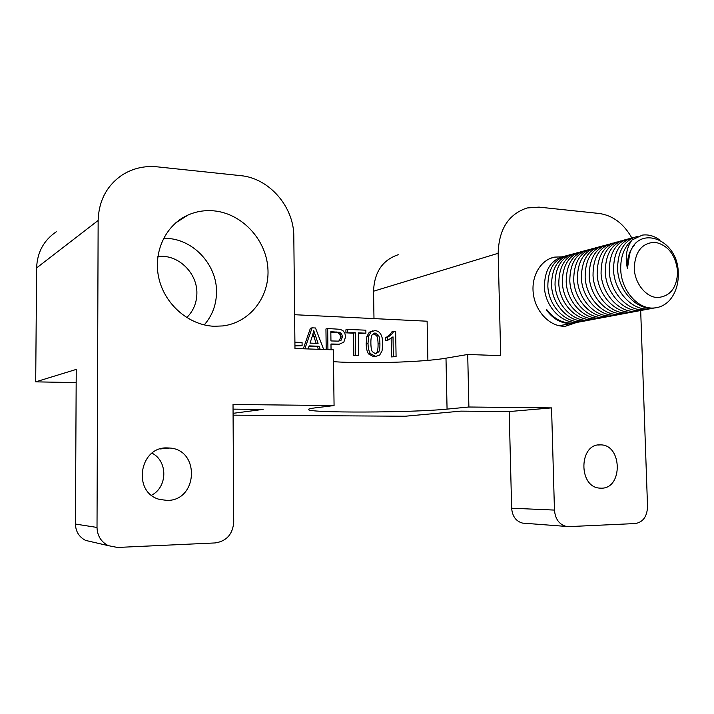 <?xml version="1.0" encoding="UTF-8"?>
<svg xmlns="http://www.w3.org/2000/svg" width="714" height="714" viewBox="0 0 714 714"><rect width="100%" height="100%" fill="white"/><g stroke="black" fill="none" stroke-linecap="round" stroke-linejoin="round"><path stroke-width="1.07" d="M600.037 444.858C579.063 443.778 578.233 486.6 599.314 488.09L601.411 488.189C623.001 488.554 622.269 444.831 600.777 444.876L600.037 444.858M233.085 415.155L405.195 416.235L460.887 411.13L509.189 411.559L511.643 508.216C512.357 516.383 516.008 521.345 522.594 523.103L524.638 523.264M233.05 409.14L263.1 409.399L233.076 413.326M334.072 405.57L233.023 404.49L233.719 522.255C232.702 534.295 226.525 541.194 215.182 542.935L117.435 547.451L108.287 545.648C101.085 541.908 97.327 535.839 97.015 527.441L98.148 220.456C98.809 200.518 106.948 185.283 122.558 174.751C133.081 168.245 144.647 165.603 157.25 166.844L240.663 175.644C269.392 178.179 294.061 206.998 293.811 236.512L294.971 348.494L333.34 349.824L334.072 405.57L315.302 407.846C310.59 408.426 308.305 408.988 308.439 409.524C307.85 413.147 412.513 412.71 447.062 409.113L468.893 407.007L551.556 407.89L509.189 411.559M522.594 523.103L568.781 526.62L635.308 523.549C643.055 522.184 647.125 516.517 647.536 506.556L640.681 310.519M566.318 526.459C559.214 524.531 555.26 519.078 554.457 510.082L551.556 407.89M631.783 237.86C623.661 223.562 612.79 215.432 599.18 213.468L539.008 207.122L527.102 207.97C508.52 214.146 498.872 229.256 498.158 253.291L500.71 355.634L467.706 354.483L468.893 407.007M561.668 256.879L554.742 257.102C540.98 259.53 531.145 275.836 533.269 293.311C535.241 310.804 548.745 325.62 562.891 326.2L565.658 326.173L576.6 322.478M467.706 354.483L445.991 358.178C423.143 362.203 366.559 363.908 333.5 361.686M213.656 210.835C204.748 210.068 196.243 211.442 188.157 214.976C165.612 224.812 152.689 252.319 158.945 278.594C165.05 304.896 189.201 325.343 214.191 326.271L222.75 325.932C250.373 322.639 270.303 296.06 267.83 267.518C265.662 238.958 241.582 213.281 213.656 210.835M167.147 447.91C139.096 446.58 132.224 492.91 159.757 499.461L167.219 500.416C197.858 500.737 200.197 449.865 169.816 448.035L167.147 447.91M56.299 231.764C43.759 240.297 37.199 252.345 36.619 267.92L35.7 381.847L76.237 369.415L75.434 524.058C75.702 531.591 79.102 537.044 85.618 540.418L92.74 542.06M76.166 382.597L35.7 381.847M427.891 360.365L427.115 321.211L294.623 314.713M398.233 254.719C382.552 259.976 374.314 272.141 373.547 291.214L373.984 318.605M294.944 345.915L302.102 345.71L294.936 345.451M308.966 346.344L317.364 346.647L318.319 349.307M304.842 348.834L312.098 327.833L310.394 328.288L303.307 348.78M330.993 344.46L339.685 344.112M327.94 349.637L327.672 328.52L325.941 328.967L326.2 349.574M353.841 355.688L358.678 355.42L353.841 355.688L353.51 333.17L345.933 332.849L345.888 329.832L347.664 329.395L365.863 330.189L365.907 333.188L358.357 333.376M372.753 330.832L369.29 332.233L366.898 336.356L366.184 343.559C366.264 348.334 367.058 351.797 368.585 353.966L373.77 356.768L375.992 356.482M387.55 337.356L391.513 334.571L393.887 331.314L392.004 331.733L389.639 334.982L385.685 337.767L385.73 340.748L387.604 340.355L387.55 337.356L385.685 337.767M391.156 338.409L391.468 356.911L396.083 356.643L391.468 356.911M312.973 334.116L316.195 343.336M330.832 332.206L337.936 332.751L339.891 334.339L340.667 337.115L339.471 340.516L338.49 341.14M373.422 333.492L376.626 335.678C377.51 337.088 377.992 339.873 378.063 344.014C378.125 348.137 377.733 350.886 376.894 352.243L375.332 353.823M294.9 342.202L302.067 342.47L302.102 345.71M312.098 327.833L315.49 327.985L323.665 349.485M320.202 349.369L319.078 346.245L317.364 346.647M319.078 346.245L309.108 345.888L308.118 348.95M312.527 335.562L309.992 343.104L318.078 343.407L313.758 330.636L312.527 335.562M327.672 328.52L340.069 329.297L342.961 330.644L344.844 333.188L345.612 336.722L343.8 342.202L339.328 344.157L330.984 343.996L331.055 349.744M330.823 331.698L330.948 340.944L338.623 341.131L341.238 340.105L342.443 336.696L341.658 333.911L339.694 332.313L330.823 331.698M355.634 355.322L355.304 332.742L353.51 333.17M355.304 332.742L345.933 332.849M347.709 332.421L347.664 329.395M365.907 333.188L358.348 332.867L358.678 355.42M370.423 353.608C368.888 351.431 368.094 347.95 368.013 343.166L368.727 335.946L371.119 331.805L375.198 330.493L378.393 331.466L380.687 333.929L382.151 337.74L382.758 343.729L382.052 350.895L379.687 355.054L375.618 356.411L370.423 353.608L368.585 353.966M372.19 334.759C371.253 336.276 370.816 339.114 370.878 343.273C370.95 347.45 371.423 350.244 372.315 351.672L375.573 353.841L378.741 351.877C379.589 350.512 379.982 347.763 379.919 343.621C379.839 339.462 379.357 336.678 378.474 335.259L375.207 333.063L372.19 334.759M393.887 331.314L395.645 331.385L396.083 356.643M393.352 356.554L393.012 336.847L387.604 340.355M152.037 453.185C167.951 461.101 167.683 487.109 151.529 495.239M186.72 317.605C193.387 311.001 196.778 302.843 196.894 293.133C197.198 274.729 181.347 257.236 163.095 256.308L157.865 256.353M204.231 324.906C212.335 315.606 216.431 304.601 216.512 291.865C216.895 265.34 194.235 240.011 167.817 238.431L163.577 238.297M545.175 261.297L545.621 261.333M575.957 322.594L571.673 323.397C561.731 323.906 553.27 319.372 546.299 309.778L546.799 309.68C554.207 319.185 563.114 323.647 573.512 323.049L578.019 322.21M563.819 256.38C551.003 259.717 544.532 269.99 544.407 287.198C545.193 306.636 561.954 324.192 578.081 322.201L582.508 321.371M571.039 254.425C558.161 257.754 551.654 268.116 551.538 285.493C552.324 305.03 569.174 322.826 585.444 320.827L589.88 319.997M578.385 252.435C565.426 255.773 558.901 266.215 558.794 283.761C559.606 303.468 576.573 321.434 592.932 319.435L597.395 318.596M553.725 316.829L546.299 309.778M593.218 319.408L589.05 320.158C572.914 322.184 555.911 304.53 555.028 284.654C555.081 267.223 561.632 256.817 574.708 253.443M585.748 320.8L581.624 321.541C565.586 323.567 548.7 306.074 547.843 286.376C547.906 269.107 554.43 258.789 567.416 255.416M600.831 317.98L596.601 318.747C580.402 320.791 563.275 302.995 562.355 282.905C562.364 265.34 568.951 254.844 582.115 251.435M585.873 250.4C572.815 253.782 566.256 264.305 566.193 281.994C567.05 301.96 584.15 320.024 600.563 318.007L605.061 317.168M593.495 248.338C580.384 251.685 573.788 262.297 573.717 280.191C574.583 300.264 591.772 318.578 608.328 316.561L612.844 315.713M601.25 246.241C588.059 249.588 581.446 260.298 581.383 278.362C582.276 298.622 599.59 317.114 616.236 315.079L620.778 314.231M609.167 244.099C595.842 247.508 589.184 258.307 589.202 276.497C590.148 297.024 607.605 315.615 624.295 313.58L628.873 312.723M617.217 241.912C603.874 245.259 597.19 256.156 597.163 274.595C598.118 295.23 615.664 314.098 632.506 312.045L637.102 311.188M625.428 239.69C611.996 243.037 605.285 254.023 605.285 272.659C606.257 293.481 623.938 312.545 640.877 310.483L645.492 309.626M634.389 245.063C629.23 250.926 626.919 258.745 627.454 268.518C624.866 257.379 626.374 247.874 631.997 240.011L642.261 235.129C648.142 234.29 653.819 235.798 659.263 239.654M633.791 237.432L633.773 237.432C620.189 240.904 613.451 251.988 613.558 270.677C614.567 291.705 632.363 310.956 649.401 308.894L654.051 308.029M627.454 268.518L629.552 254.612C637.29 223.884 678.362 238.44 678.264 273.31C678.559 283.904 675.756 292.794 669.875 299.987C665.573 304.735 660.423 307.395 654.435 307.957C638.137 309.885 621.001 290.384 620.707 268.973C620.573 256.433 624.339 246.776 631.997 240.011M677.631 271.588C676.943 287.983 670.125 296.631 657.166 297.559C645.545 296.926 634.666 283.083 634.237 268.107C635.121 251.39 642.1 242.787 655.166 242.287C668.215 245.259 675.703 255.032 677.631 271.588M624.491 313.562L620.118 314.356C603.633 316.436 586.149 298.104 585.15 277.469C585.105 259.387 591.772 248.633 605.142 245.197M616.45 315.061L612.13 315.847C595.726 317.909 578.367 299.728 577.412 279.317C577.403 261.369 584.052 250.703 597.341 247.312M608.56 316.534L604.294 317.311C587.979 319.363 570.745 301.362 569.808 281.129C569.834 263.341 576.457 252.765 589.666 249.391M632.666 312.036L628.249 312.839C611.648 314.919 594.048 296.381 593.031 275.577C592.968 257.343 599.653 246.5 613.094 243.037M641.002 310.474L636.531 311.295C619.832 313.384 602.116 294.65 601.072 273.658C601.01 255.219 607.721 244.277 621.189 240.841M649.508 308.885L644.974 309.715C628.204 311.822 610.354 292.927 609.265 271.704C609.185 253.086 615.905 242.055 629.445 238.601M656.309 307.716L653.587 308.109C636.513 310.179 618.654 290.866 617.619 269.713C617.503 250.935 624.25 239.806 637.861 236.325M511.643 508.216L554.457 510.082M445.991 358.178L447.062 409.113M75.434 524.058L97.015 527.441M98.148 220.456L36.619 267.92M498.158 253.291L373.547 291.214M315.508 336.107L313.803 336.535M335.241 344.612L336.999 344.219M341.238 340.105L339.471 340.516M342.443 336.696L340.667 337.115M341.658 333.911L339.891 334.339M339.694 332.313L337.936 332.751M335.062 332.385L336.821 331.956M368.013 343.166L366.184 343.559M368.727 335.946L366.898 336.356M371.119 331.805L369.29 332.233M375.618 356.411L373.77 356.768M378.741 351.877L376.894 352.243M379.919 343.621L378.063 344.014M378.474 335.259L376.626 335.678M375.207 333.063L373.458 333.474M391.513 334.571L389.639 334.982M85.618 540.418L108.287 545.648M339.328 344.157L337.57 344.55M376.448 356.393L374.6 356.75M374.636 333.09L373.94 333.242M160.284 448.945L169.816 448.035M175.742 222.839L188.157 214.976M598.109 445.009L600.777 444.876M550.512 258.325L554.742 257.102M559.205 325.727L571.673 323.397M573.512 323.049L578.081 322.201M589.05 320.158L592.932 319.426M581.624 321.541L585.444 320.827M596.601 318.747L600.563 318.007M604.294 317.311L608.328 316.561M612.13 315.847L616.236 315.079M620.118 314.356L624.295 313.58M628.249 312.839L632.506 312.045M636.531 311.295L640.877 310.483M644.974 309.715L649.401 308.894M653.587 308.109L654.435 307.957"/></g></svg>
